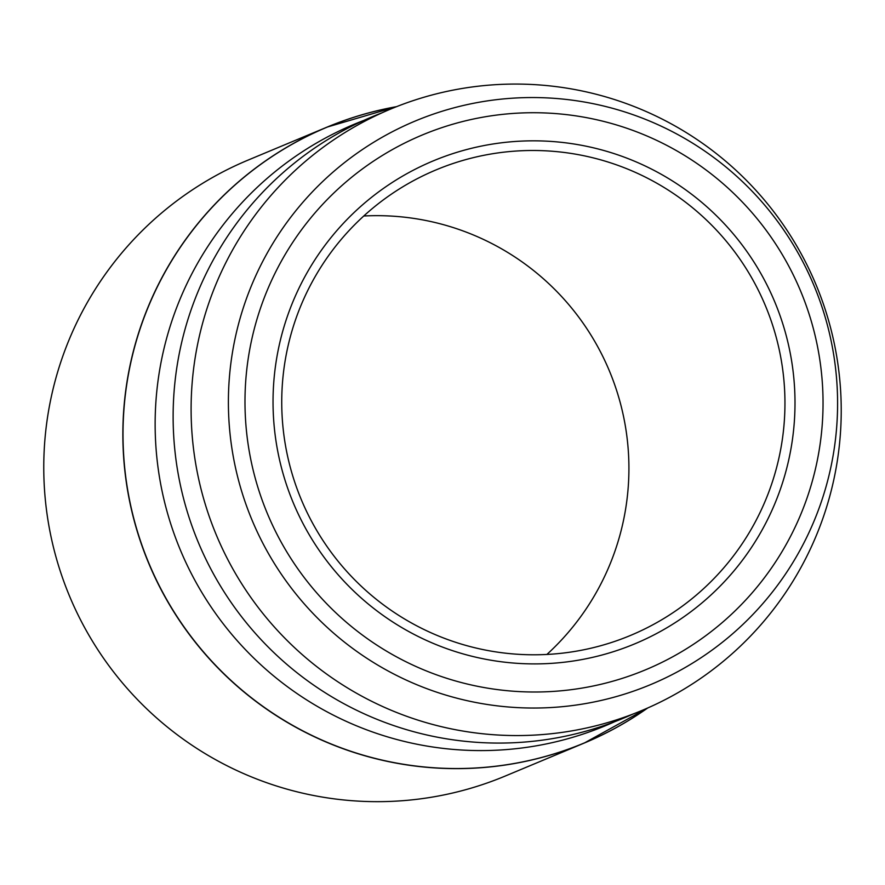 <?xml version="1.0" encoding="UTF-8"?>
<svg xmlns="http://www.w3.org/2000/svg" width="885" height="885" viewBox="0 0 885 885"><rect width="100%" height="100%" fill="white"/><g stroke="black" fill="none" stroke-linecap="round" stroke-linejoin="round"><path stroke-width="1.33" d="M273.421 415.972A261.661 260.865 -112.7 0 1 519.871 141.18A261.661 260.865 -112.7 0 1 794.619 388.747A261.661 260.865 -112.7 0 1 548.158 663.551A261.661 260.865 -112.7 0 1 273.421 415.972M784.586 389.522A252.258 251.495 67.3 0 0 436.139 169.865A252.258 251.495 67.3 0 0 282.105 415.773A252.258 251.495 67.3 0 0 630.551 635.419A252.258 251.495 67.3 0 0 784.586 389.522M363.779 215.995A252.258 251.495 -112.7 0 1 628.549 454.68A252.258 251.495 -112.7 0 1 546.875 654.457M44.25 485.445A333.733 332.727 67.3 0 0 505.235 776.045L584.332 743.013A333.733 332.727 -112.7 0 1 123.347 452.412A333.733 332.727 -112.7 0 1 327.14 127.086A333.733 332.727 -112.7 0 1 396.58 106.654L327.14 127.086L248.032 160.119A333.733 332.727 67.3 0 0 44.25 485.445M363.669 120.482A325.901 324.917 67.3 0 0 155.616 441.792A325.901 324.917 67.3 0 0 614.71 721.684M381.656 112.97A325.901 324.917 67.3 0 0 173.604 434.281A325.901 324.917 67.3 0 0 632.698 714.173M191.58 426.769A325.901 324.917 67.3 0 0 533.788 735.125A325.901 324.917 67.3 0 0 840.75 392.863A325.901 324.917 67.3 0 0 498.554 84.506A325.901 324.917 67.3 0 0 191.58 426.769M837.144 386.9A305.38 304.462 -112.7 0 1 549.496 707.624A305.38 304.462 -112.7 0 1 228.839 418.682A305.38 304.462 -112.7 0 1 516.486 97.958A305.38 304.462 -112.7 0 1 837.144 386.9M245.41 417.432A289.771 288.897 67.3 0 0 549.685 691.616A289.771 288.897 67.3 0 0 822.619 387.287A289.771 288.897 67.3 0 0 518.356 113.114A289.771 288.897 67.3 0 0 245.41 417.432M396.414 106.72A333.678 332.66 67.3 0 0 123.502 452.368A333.678 332.66 67.3 0 0 310.657 734.815A333.678 332.66 67.3 0 0 647.521 708.077M647.687 708A333.733 332.727 -112.7 0 1 584.332 743.013L647.698 707.989"/></g></svg>
